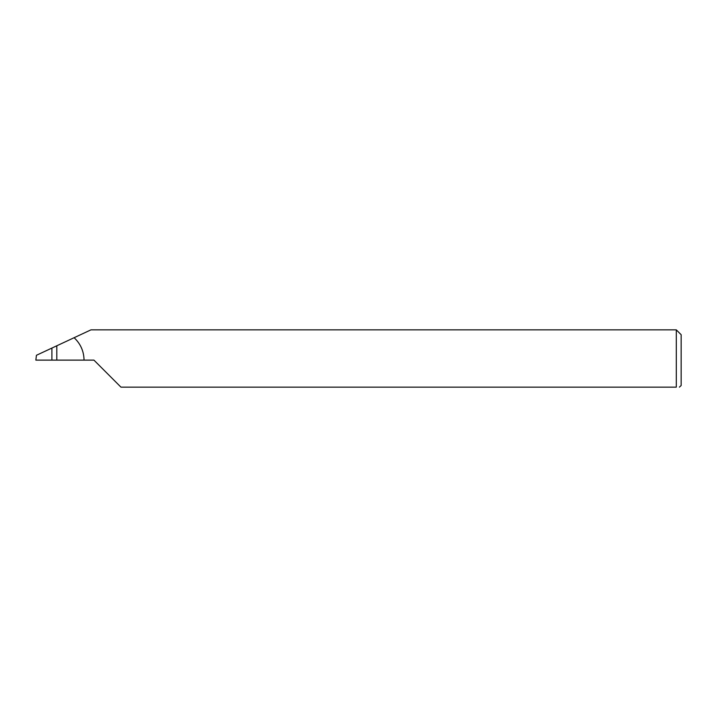 <?xml version="1.0" encoding="UTF-8"?>
<svg xmlns="http://www.w3.org/2000/svg" width="717" height="717" viewBox="0 0 717 717"><rect width="100%" height="100%" fill="white"/><g stroke="black" fill="none" stroke-linecap="round" stroke-linejoin="round"><path stroke-width="1.08" d="M51.902 360.113L51.902 348.068L36.442 355.273L35.85 360.113L93.927 360.113L120.949 387.135L676.31 387.135C680.532 387.135 680.532 387.135 676.31 387.135L676.31 329.865L681.15 334.705L681.15 385.522L679.384 387.135M51.902 348.068L56.822 345.773L56.822 360.113M84.041 360.113C83.88 351.249 80.564 343.784 74.12 337.707L90.934 329.865L676.31 329.865M74.12 337.707L56.822 345.773"/></g></svg>
